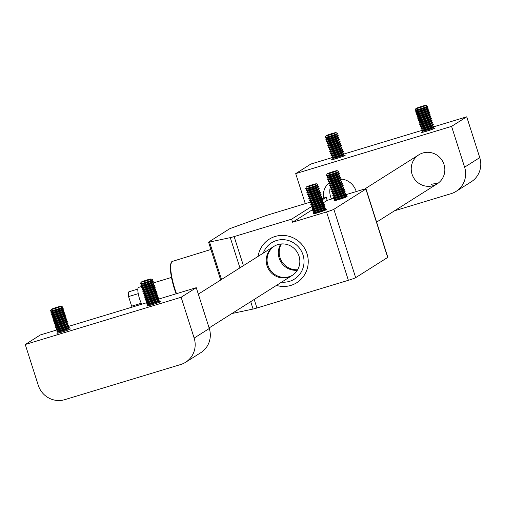 <?xml version="1.0" encoding="UTF-8"?>
<svg xmlns="http://www.w3.org/2000/svg" width="505" height="505" viewBox="0 0 505 505"><rect width="100%" height="100%" fill="white"/><g stroke="black" fill="none" stroke-linecap="round" stroke-linejoin="round"><path stroke-width="0.76" d="M433.902 126.755L466.727 116.806L451.584 126.376L464.606 167.187L479.75 157.617A21.456 20.838 57.7 0 1 471.228 181.813L456.084 191.382A21.456 20.838 -122.3 0 0 464.606 167.187M466.727 116.806L479.75 157.617M456.084 191.382A21.456 20.838 -122.3 0 1 451.135 193.642L394.5 210.806M305.291 203.648L295.709 173.619L451.584 126.376M331.734 157.718L310.853 164.049L295.709 173.619M344.252 155.388A7.083 0.436 162.3 0 1 345.161 155.319A7.083 0.436 162.3 0 1 338.552 157.888A7.083 0.436 162.3 0 1 331.671 159.624A7.083 0.436 162.3 0 1 332.448 159.157M434.18 128.131A7.083 0.436 162.3 0 1 435.089 128.062A7.083 0.436 162.3 0 1 428.48 130.637A7.083 0.436 162.3 0 1 421.599 132.373A7.083 0.436 162.3 0 1 422.376 131.9M343.974 154.012L421.662 130.467M356.221 191.565A17.17 16.671 -122.3 0 0 340.187 178.947M329.273 182.652A17.17 16.671 -122.3 0 0 323.484 198.13M412.042 174.162A17.17 16.671 -122.3 0 0 437.197 183.833A17.17 16.671 -122.3 0 0 442.121 160.413A17.17 16.671 -122.3 0 0 418.86 154.808A17.17 16.671 -122.3 0 0 412.042 174.162M438.435 182.968L431.339 184.312M330.245 187.424A17.17 16.671 -122.3 0 0 330.605 196.71A17.17 16.671 -122.3 0 0 331.539 199.046M330.661 185.991A17.17 16.671 -122.3 0 0 330.346 187.033M181.125 297.256L25.25 344.498L38.273 385.309A21.456 20.838 -122.3 0 0 64.766 399.657L180.676 364.528A21.456 20.838 -122.3 0 0 185.625 362.262A21.456 20.838 -122.3 0 0 194.147 338.066L181.125 297.256L196.268 287.686L157.686 299.383M25.25 344.498L40.394 334.929L57.456 329.759M194.147 338.066L209.291 328.496L196.268 287.686M159.397 301.75A7.083 0.436 162.3 0 1 160.306 301.681A7.083 0.436 162.3 0 1 152.131 304.736A7.083 0.436 162.3 0 1 146.816 305.986A7.083 0.436 162.3 0 1 147.593 305.512M69.469 329.001A7.083 0.436 162.3 0 1 70.378 328.932A7.083 0.436 162.3 0 1 62.203 331.987A7.083 0.436 162.3 0 1 56.888 333.243A7.083 0.436 162.3 0 1 57.665 332.77M147.384 302.501L67.758 326.634M209.291 328.496A21.456 20.838 57.7 0 1 200.769 352.692L185.625 362.262M68.39 328.673L69.722 329.083A6.439 0.398 162.3 0 1 69.759 329.108A6.439 0.398 162.3 0 1 63.744 331.444A6.439 0.398 162.3 0 1 57.494 333.022A6.439 0.398 162.3 0 1 57.507 332.978L58.353 331.873M68.345 328.654A5.246 0.322 162.3 0 1 68.358 328.711A5.246 0.322 162.3 0 1 63.472 330.579A5.246 0.322 162.3 0 1 58.403 331.886A5.246 0.322 162.3 0 1 58.384 331.835M67.739 326.628L69.071 327.038A6.439 0.398 162.3 0 1 69.109 327.063L69.254 327.524A6.439 0.398 162.3 0 1 69.242 327.562A6.439 0.398 162.3 0 1 63.239 329.86A6.439 0.398 162.3 0 1 57.021 331.463A6.439 0.398 162.3 0 1 56.989 331.438L56.838 330.983A6.439 0.398 162.3 0 1 56.857 330.939L57.703 329.834M69.109 327.063A6.439 0.398 162.3 0 1 63.093 329.405A6.439 0.398 162.3 0 1 56.838 330.983M67.689 326.615A5.246 0.322 162.3 0 1 67.708 326.672A5.246 0.322 162.3 0 1 62.822 328.54A5.246 0.322 162.3 0 1 57.747 329.847A5.246 0.322 162.3 0 1 57.734 329.79M67.089 324.589L68.421 324.999A6.439 0.398 162.3 0 1 68.453 325.024L68.598 325.479A6.439 0.398 162.3 0 1 68.585 325.523A6.439 0.398 162.3 0 1 62.588 327.821A6.439 0.398 162.3 0 1 56.371 329.424A6.439 0.398 162.3 0 1 56.333 329.399L56.188 328.938A6.439 0.398 162.3 0 1 56.2 328.9L57.052 327.795M68.453 325.024A6.439 0.398 162.3 0 1 62.443 327.36A6.439 0.398 162.3 0 1 56.188 328.938M67.039 324.576A5.246 0.322 162.3 0 1 67.058 324.627A5.246 0.322 162.3 0 1 62.166 326.501A5.246 0.322 162.3 0 1 57.097 327.808A5.246 0.322 162.3 0 1 57.084 327.751M66.439 322.55L67.771 322.96A6.439 0.398 162.3 0 1 67.803 322.985L67.948 323.44A6.439 0.398 162.3 0 1 67.935 323.484A6.439 0.398 162.3 0 1 61.938 325.776A6.439 0.398 162.3 0 1 55.72 327.379A6.439 0.398 162.3 0 1 55.683 327.354L55.537 326.899A6.439 0.398 162.3 0 1 55.55 326.861L56.402 325.75M67.803 322.985A6.439 0.398 162.3 0 1 61.793 325.321A6.439 0.398 162.3 0 1 55.537 326.899M66.389 322.531A5.246 0.322 162.3 0 1 66.407 322.588A5.246 0.322 162.3 0 1 61.515 324.456A5.246 0.322 162.3 0 1 56.446 325.769A5.246 0.322 162.3 0 1 56.427 325.712M65.789 320.511L67.121 320.921A6.439 0.398 162.3 0 1 67.152 320.946L67.298 321.401A6.439 0.398 162.3 0 1 67.285 321.445A6.439 0.398 162.3 0 1 61.288 323.737A6.439 0.398 162.3 0 1 55.07 325.34A6.439 0.398 162.3 0 1 55.032 325.315L54.887 324.86A6.439 0.398 162.3 0 1 54.9 324.816L55.746 323.711M67.152 320.946A6.439 0.398 162.3 0 1 61.143 323.282A6.439 0.398 162.3 0 1 54.887 324.86M65.738 320.492A5.246 0.322 162.3 0 1 65.757 320.549A5.246 0.322 162.3 0 1 60.865 322.417A5.246 0.322 162.3 0 1 55.796 323.724A5.246 0.322 162.3 0 1 55.777 323.673M65.132 318.466L66.464 318.876A6.439 0.398 162.3 0 1 66.502 318.907L66.647 319.362A6.439 0.398 162.3 0 1 66.635 319.4A6.439 0.398 162.3 0 1 60.638 321.698A6.439 0.398 162.3 0 1 54.414 323.301A6.439 0.398 162.3 0 1 54.382 323.276L54.237 322.821A6.439 0.398 162.3 0 1 54.25 322.777L55.096 321.672M66.502 318.907A6.439 0.398 162.3 0 1 60.493 321.243A6.439 0.398 162.3 0 1 54.237 322.821M65.088 318.453A5.246 0.322 162.3 0 1 65.107 318.51A5.246 0.322 162.3 0 1 60.215 320.378A5.246 0.322 162.3 0 1 55.146 321.685A5.246 0.322 162.3 0 1 55.127 321.635M64.482 316.427L65.814 316.837A6.439 0.398 162.3 0 1 65.852 316.862L65.997 317.323A6.439 0.398 162.3 0 1 65.985 317.361A6.439 0.398 162.3 0 1 59.981 319.659A6.439 0.398 162.3 0 1 53.764 321.262A6.439 0.398 162.3 0 1 53.732 321.237L53.587 320.776A6.439 0.398 162.3 0 1 53.599 320.738L54.445 319.633M65.852 316.862A6.439 0.398 162.3 0 1 59.836 319.198A6.439 0.398 162.3 0 1 53.587 320.776M64.438 316.414A5.246 0.322 162.3 0 1 64.451 316.465A5.246 0.322 162.3 0 1 59.565 318.339A5.246 0.322 162.3 0 1 54.496 319.646A5.246 0.322 162.3 0 1 54.477 319.589M63.832 314.388L65.164 314.798A6.439 0.398 162.3 0 1 65.202 314.823L65.347 315.278A6.439 0.398 162.3 0 1 65.334 315.322A6.439 0.398 162.3 0 1 59.331 317.613A6.439 0.398 162.3 0 1 53.113 319.223A6.439 0.398 162.3 0 1 53.082 319.192L52.937 318.737A6.439 0.398 162.3 0 1 52.949 318.699L53.795 317.588M65.202 314.823A6.439 0.398 162.3 0 1 59.186 317.159A6.439 0.398 162.3 0 1 52.937 318.737M63.788 314.375A5.246 0.322 162.3 0 1 63.8 314.426A5.246 0.322 162.3 0 1 58.915 316.3A5.246 0.322 162.3 0 1 53.846 317.607A5.246 0.322 162.3 0 1 53.827 317.55M63.182 312.349L64.514 312.759A6.439 0.398 162.3 0 1 64.545 312.784L64.697 313.239A6.439 0.398 162.3 0 1 64.678 313.283A6.439 0.398 162.3 0 1 58.681 315.575A6.439 0.398 162.3 0 1 52.463 317.178A6.439 0.398 162.3 0 1 52.425 317.153L52.28 316.698A6.439 0.398 162.3 0 1 52.293 316.654L53.145 315.549M64.545 312.784A6.439 0.398 162.3 0 1 58.536 315.12A6.439 0.398 162.3 0 1 52.28 316.698M63.131 312.33A5.246 0.322 162.3 0 1 63.15 312.387A5.246 0.322 162.3 0 1 58.258 314.255A5.246 0.322 162.3 0 1 53.189 315.562A5.246 0.322 162.3 0 1 53.176 315.511M62.532 310.304L63.864 310.72A6.439 0.398 162.3 0 1 63.895 310.745L64.04 311.2A6.439 0.398 162.3 0 1 64.028 311.238A6.439 0.398 162.3 0 1 58.031 313.536A6.439 0.398 162.3 0 1 51.813 315.139A6.439 0.398 162.3 0 1 51.775 315.114L51.63 314.659A6.439 0.398 162.3 0 1 51.643 314.615L52.495 313.51M63.895 310.745A6.439 0.398 162.3 0 1 57.886 313.081A6.439 0.398 162.3 0 1 51.63 314.659M62.481 310.291A5.246 0.322 162.3 0 1 62.5 310.348A5.246 0.322 162.3 0 1 57.608 312.216A5.246 0.322 162.3 0 1 52.539 313.523A5.246 0.322 162.3 0 1 52.52 313.472M61.881 308.265L63.213 308.675A6.439 0.398 162.3 0 1 63.245 308.7L63.39 309.161A6.439 0.398 162.3 0 1 63.378 309.199A6.439 0.398 162.3 0 1 57.381 311.497A6.439 0.398 162.3 0 1 51.163 313.1A6.439 0.398 162.3 0 1 51.125 313.075L50.98 312.614A6.439 0.398 162.3 0 1 50.992 312.576L51.838 311.471M63.245 308.7A6.439 0.398 162.3 0 1 57.235 311.036A6.439 0.398 162.3 0 1 50.98 312.614M61.831 308.252A5.246 0.322 162.3 0 1 61.85 308.302A5.246 0.322 162.3 0 1 56.958 310.177A5.246 0.322 162.3 0 1 51.889 311.484A5.246 0.322 162.3 0 1 51.87 311.427M62.652 307.084A6.439 0.398 162.3 0 1 62.74 307.116A6.439 0.398 162.3 0 1 62.727 307.16A6.439 0.398 162.3 0 1 61.149 307.911A6.439 0.398 162.3 0 1 54.71 310.076A6.439 0.398 162.3 0 1 50.506 311.061A6.439 0.398 162.3 0 1 50.475 311.029A6.439 0.398 162.3 0 1 50.532 310.954M59.912 306.876A5.246 0.322 162.3 0 1 54.313 308.744A5.246 0.322 162.3 0 1 51.213 309.401A5.246 0.322 162.3 0 1 56.112 307.52A5.246 0.322 162.3 0 1 61.193 306.213A5.246 0.322 162.3 0 1 59.912 306.876M61.193 306.213L62.683 306.983A6.439 0.398 162.3 0 1 62.702 307.002A6.439 0.398 162.3 0 1 61.111 307.798A6.439 0.398 162.3 0 1 54.42 310.032A6.439 0.398 162.3 0 1 50.437 310.916A6.439 0.398 162.3 0 1 50.443 310.891L51.213 309.401M433.101 127.797L434.433 128.213A6.439 0.398 162.3 0 1 434.47 128.238A6.439 0.398 162.3 0 1 430.879 129.766A6.439 0.398 162.3 0 1 424.213 131.811A6.439 0.398 162.3 0 1 422.205 132.152A6.439 0.398 162.3 0 1 422.218 132.108L423.064 131.003M433.056 127.784A5.246 0.322 162.3 0 1 433.069 127.841A5.246 0.322 162.3 0 1 429.951 129.122A5.246 0.322 162.3 0 1 424.724 130.719A5.246 0.322 162.3 0 1 423.114 131.016A5.246 0.322 162.3 0 1 423.095 130.965M432.45 125.758L433.782 126.168A6.439 0.398 162.3 0 1 433.82 126.193L433.965 126.654A6.439 0.398 162.3 0 1 433.953 126.692A6.439 0.398 162.3 0 1 430.121 128.27A6.439 0.398 162.3 0 1 423.708 130.227A6.439 0.398 162.3 0 1 421.732 130.593A6.439 0.398 162.3 0 1 421.7 130.568L421.555 130.113A6.439 0.398 162.3 0 1 421.568 130.069L422.414 128.964M433.82 126.193A6.439 0.398 162.3 0 1 430.222 127.727A6.439 0.398 162.3 0 1 423.562 129.772A6.439 0.398 162.3 0 1 421.555 130.113M432.406 125.745A5.246 0.322 162.3 0 1 432.419 125.802A5.246 0.322 162.3 0 1 429.3 127.083A5.246 0.322 162.3 0 1 424.074 128.68A5.246 0.322 162.3 0 1 422.464 128.977A5.246 0.322 162.3 0 1 422.445 128.92M431.8 123.719L433.132 124.129A6.439 0.398 162.3 0 1 433.164 124.154L433.315 124.609A6.439 0.398 162.3 0 1 433.296 124.653A6.439 0.398 162.3 0 1 429.471 126.231A6.439 0.398 162.3 0 1 423.057 128.188A6.439 0.398 162.3 0 1 421.082 128.554A6.439 0.398 162.3 0 1 421.044 128.529L420.899 128.068A6.439 0.398 162.3 0 1 420.911 128.03L421.763 126.925M433.164 124.154A6.439 0.398 162.3 0 1 429.572 125.688A6.439 0.398 162.3 0 1 422.912 127.733A6.439 0.398 162.3 0 1 420.899 128.068M431.75 123.706A5.246 0.322 162.3 0 1 431.769 123.757A5.246 0.322 162.3 0 1 428.65 125.044A5.246 0.322 162.3 0 1 423.424 126.641A5.246 0.322 162.3 0 1 421.808 126.938A5.246 0.322 162.3 0 1 421.795 126.881M431.15 121.68L432.482 122.09A6.439 0.398 162.3 0 1 432.514 122.115L432.659 122.57A6.439 0.398 162.3 0 1 432.646 122.614A6.439 0.398 162.3 0 1 428.821 124.186A6.439 0.398 162.3 0 1 422.407 126.149A6.439 0.398 162.3 0 1 420.431 126.509A6.439 0.398 162.3 0 1 420.394 126.484L420.248 126.029A6.439 0.398 162.3 0 1 420.261 125.991L421.113 124.88M432.514 122.115A6.439 0.398 162.3 0 1 428.922 123.643A6.439 0.398 162.3 0 1 422.262 125.688A6.439 0.398 162.3 0 1 420.248 126.029M431.1 121.661A5.246 0.322 162.3 0 1 431.118 121.718A5.246 0.322 162.3 0 1 427.994 123.005A5.246 0.322 162.3 0 1 422.767 124.602A5.246 0.322 162.3 0 1 421.157 124.899A5.246 0.322 162.3 0 1 421.138 124.842M430.5 119.641L431.832 120.051A6.439 0.398 162.3 0 1 431.863 120.076L432.009 120.531A6.439 0.398 162.3 0 1 431.996 120.569A6.439 0.398 162.3 0 1 428.164 122.147A6.439 0.398 162.3 0 1 421.757 124.104A6.439 0.398 162.3 0 1 419.781 124.47A6.439 0.398 162.3 0 1 419.743 124.445L419.598 123.99A6.439 0.398 162.3 0 1 419.611 123.946L420.457 122.841M431.863 120.076A6.439 0.398 162.3 0 1 428.272 121.604A6.439 0.398 162.3 0 1 421.612 123.649A6.439 0.398 162.3 0 1 419.598 123.99M430.449 119.622A5.246 0.322 162.3 0 1 430.468 119.679A5.246 0.322 162.3 0 1 427.344 120.96A5.246 0.322 162.3 0 1 422.117 122.557A5.246 0.322 162.3 0 1 420.507 122.854A5.246 0.322 162.3 0 1 420.488 122.803M429.843 117.596L431.182 118.006A6.439 0.398 162.3 0 1 431.213 118.037L431.358 118.492A6.439 0.398 162.3 0 1 431.346 118.53A6.439 0.398 162.3 0 1 427.514 120.108A6.439 0.398 162.3 0 1 421.107 122.065A6.439 0.398 162.3 0 1 419.125 122.431A6.439 0.398 162.3 0 1 419.093 122.406L418.948 121.951A6.439 0.398 162.3 0 1 418.961 121.907L419.806 120.802M431.213 118.037A6.439 0.398 162.3 0 1 427.621 119.565A6.439 0.398 162.3 0 1 420.955 121.61A6.439 0.398 162.3 0 1 418.948 121.951M429.799 117.583A5.246 0.322 162.3 0 1 429.818 117.64A5.246 0.322 162.3 0 1 426.693 118.921A5.246 0.322 162.3 0 1 421.467 120.518A5.246 0.322 162.3 0 1 419.857 120.815A5.246 0.322 162.3 0 1 419.838 120.764M429.193 115.557L430.525 115.967A6.439 0.398 162.3 0 1 430.563 115.992L430.708 116.453A6.439 0.398 162.3 0 1 430.696 116.491A6.439 0.398 162.3 0 1 426.864 118.069A6.439 0.398 162.3 0 1 420.45 120.026A6.439 0.398 162.3 0 1 418.475 120.392A6.439 0.398 162.3 0 1 418.443 120.367L418.298 119.906A6.439 0.398 162.3 0 1 418.31 119.868L419.156 118.763M430.563 115.992A6.439 0.398 162.3 0 1 426.971 117.526A6.439 0.398 162.3 0 1 420.305 119.571A6.439 0.398 162.3 0 1 418.298 119.906M429.149 115.544A5.246 0.322 162.3 0 1 429.168 115.594A5.246 0.322 162.3 0 1 426.043 116.882A5.246 0.322 162.3 0 1 420.816 118.479A5.246 0.322 162.3 0 1 419.207 118.776A5.246 0.322 162.3 0 1 419.188 118.719M428.543 113.518L429.875 113.928A6.439 0.398 162.3 0 1 429.913 113.953L430.058 114.408A6.439 0.398 162.3 0 1 430.045 114.452A6.439 0.398 162.3 0 1 426.214 116.024A6.439 0.398 162.3 0 1 419.8 117.987A6.439 0.398 162.3 0 1 417.824 118.347A6.439 0.398 162.3 0 1 417.793 118.322L417.648 117.867A6.439 0.398 162.3 0 1 417.66 117.829L418.506 116.718M429.913 113.953A6.439 0.398 162.3 0 1 426.315 115.481A6.439 0.398 162.3 0 1 419.655 117.532A6.439 0.398 162.3 0 1 417.648 117.867M428.499 113.505A5.246 0.322 162.3 0 1 428.511 113.556A5.246 0.322 162.3 0 1 425.393 114.843A5.246 0.322 162.3 0 1 420.166 116.44A5.246 0.322 162.3 0 1 418.557 116.737A5.246 0.322 162.3 0 1 418.538 116.68M427.893 111.479L429.225 111.889A6.439 0.398 162.3 0 1 429.263 111.914L429.408 112.369A6.439 0.398 162.3 0 1 429.389 112.413A6.439 0.398 162.3 0 1 425.563 113.985A6.439 0.398 162.3 0 1 419.15 115.948A6.439 0.398 162.3 0 1 417.174 116.308A6.439 0.398 162.3 0 1 417.136 116.283L416.991 115.828A6.439 0.398 162.3 0 1 417.01 115.784L417.856 114.679M429.263 111.914A6.439 0.398 162.3 0 1 425.665 113.442A6.439 0.398 162.3 0 1 419.005 115.487A6.439 0.398 162.3 0 1 416.991 115.828M427.842 111.46A5.246 0.322 162.3 0 1 427.861 111.517A5.246 0.322 162.3 0 1 424.743 112.798A5.246 0.322 162.3 0 1 419.516 114.395A5.246 0.322 162.3 0 1 417.9 114.692A5.246 0.322 162.3 0 1 417.887 114.641M427.243 109.434L428.575 109.844A6.439 0.398 162.3 0 1 428.606 109.875L428.751 110.33A6.439 0.398 162.3 0 1 428.739 110.368A6.439 0.398 162.3 0 1 424.913 111.946A6.439 0.398 162.3 0 1 418.5 113.903A6.439 0.398 162.3 0 1 416.524 114.269A6.439 0.398 162.3 0 1 416.486 114.244L416.341 113.789A6.439 0.398 162.3 0 1 416.354 113.745L417.206 112.64M428.606 109.875A6.439 0.398 162.3 0 1 425.014 111.403A6.439 0.398 162.3 0 1 418.355 113.448A6.439 0.398 162.3 0 1 416.341 113.789M427.192 109.421A5.246 0.322 162.3 0 1 427.211 109.478A5.246 0.322 162.3 0 1 424.093 110.759A5.246 0.322 162.3 0 1 418.86 112.356A5.246 0.322 162.3 0 1 417.25 112.653A5.246 0.322 162.3 0 1 417.237 112.602M426.592 107.395L427.924 107.805A6.439 0.398 162.3 0 1 427.956 107.83L428.101 108.291A6.439 0.398 162.3 0 1 428.088 108.329A6.439 0.398 162.3 0 1 424.263 109.907A6.439 0.398 162.3 0 1 417.85 111.864A6.439 0.398 162.3 0 1 415.874 112.23A6.439 0.398 162.3 0 1 415.836 112.205L415.691 111.744A6.439 0.398 162.3 0 1 415.703 111.706L416.556 110.601M427.956 107.83A6.439 0.398 162.3 0 1 424.364 109.364A6.439 0.398 162.3 0 1 417.704 111.409A6.439 0.398 162.3 0 1 415.691 111.744M426.542 107.382A5.246 0.322 162.3 0 1 426.561 107.432A5.246 0.322 162.3 0 1 423.436 108.72A5.246 0.322 162.3 0 1 418.209 110.317A5.246 0.322 162.3 0 1 416.6 110.614A5.246 0.322 162.3 0 1 416.581 110.557M427.363 106.214A6.439 0.398 162.3 0 1 427.451 106.246A6.439 0.398 162.3 0 1 427.438 106.29A6.439 0.398 162.3 0 1 423.607 107.862A6.439 0.398 162.3 0 1 417.199 109.825A6.439 0.398 162.3 0 1 415.224 110.191A6.439 0.398 162.3 0 1 415.186 110.159A6.439 0.398 162.3 0 1 415.243 110.084M417.218 107.906A5.246 0.322 162.3 0 1 422.527 106.126A5.246 0.322 162.3 0 1 425.904 105.343A5.246 0.322 162.3 0 1 421.019 107.268A5.246 0.322 162.3 0 1 415.924 108.531A5.246 0.322 162.3 0 1 417.218 107.906M425.904 105.343L427.394 106.113A6.439 0.398 162.3 0 1 427.413 106.132A6.439 0.398 162.3 0 1 421.404 108.468A6.439 0.398 162.3 0 1 415.148 110.046A6.439 0.398 162.3 0 1 415.154 110.021L415.924 108.531M343.173 155.054L344.505 155.464A6.439 0.398 162.3 0 1 344.543 155.489A6.439 0.398 162.3 0 1 340.951 157.023A6.439 0.398 162.3 0 1 334.285 159.069A6.439 0.398 162.3 0 1 332.277 159.403A6.439 0.398 162.3 0 1 332.29 159.365L333.136 158.261M343.129 155.041A5.246 0.322 162.3 0 1 343.141 155.092A5.246 0.322 162.3 0 1 340.023 156.38A5.246 0.322 162.3 0 1 334.796 157.977A5.246 0.322 162.3 0 1 333.186 158.273A5.246 0.322 162.3 0 1 333.167 158.216M342.523 153.015L343.855 153.425A6.439 0.398 162.3 0 1 343.892 153.451L344.038 153.905A6.439 0.398 162.3 0 1 344.025 153.949A6.439 0.398 162.3 0 1 340.193 155.521A6.439 0.398 162.3 0 1 333.78 157.484A6.439 0.398 162.3 0 1 331.804 157.85A6.439 0.398 162.3 0 1 331.772 157.819L331.627 157.364A6.439 0.398 162.3 0 1 331.64 157.326L332.486 156.215M343.892 153.451A6.439 0.398 162.3 0 1 340.294 154.978A6.439 0.398 162.3 0 1 333.635 157.03A6.439 0.398 162.3 0 1 331.627 157.364M342.478 153.002A5.246 0.322 162.3 0 1 342.491 153.053A5.246 0.322 162.3 0 1 339.373 154.341A5.246 0.322 162.3 0 1 334.146 155.938A5.246 0.322 162.3 0 1 332.536 156.234A5.246 0.322 162.3 0 1 332.517 156.178M341.872 150.976L343.204 151.386A6.439 0.398 162.3 0 1 343.242 151.412L343.387 151.866A6.439 0.398 162.3 0 1 343.368 151.91A6.439 0.398 162.3 0 1 339.543 153.482A6.439 0.398 162.3 0 1 333.13 155.445A6.439 0.398 162.3 0 1 331.154 155.805A6.439 0.398 162.3 0 1 331.116 155.78L330.971 155.325A6.439 0.398 162.3 0 1 330.99 155.281L331.835 154.177M343.242 151.412A6.439 0.398 162.3 0 1 339.644 152.939A6.439 0.398 162.3 0 1 332.984 154.984A6.439 0.398 162.3 0 1 330.971 155.325M341.822 150.957A5.246 0.322 162.3 0 1 341.841 151.014A5.246 0.322 162.3 0 1 338.722 152.295A5.246 0.322 162.3 0 1 333.496 153.892A5.246 0.322 162.3 0 1 331.88 154.189A5.246 0.322 162.3 0 1 331.867 154.139M341.222 148.931L342.554 149.347A6.439 0.398 162.3 0 1 342.586 149.373L342.731 149.827A6.439 0.398 162.3 0 1 342.718 149.865A6.439 0.398 162.3 0 1 338.893 151.443A6.439 0.398 162.3 0 1 332.479 153.4A6.439 0.398 162.3 0 1 330.504 153.766A6.439 0.398 162.3 0 1 330.466 153.741L330.32 153.286A6.439 0.398 162.3 0 1 330.333 153.242L331.185 152.138M342.586 149.373A6.439 0.398 162.3 0 1 338.994 150.9A6.439 0.398 162.3 0 1 332.334 152.946A6.439 0.398 162.3 0 1 330.32 153.286M341.172 148.918A5.246 0.322 162.3 0 1 341.191 148.975A5.246 0.322 162.3 0 1 338.066 150.256A5.246 0.322 162.3 0 1 332.839 151.853A5.246 0.322 162.3 0 1 331.23 152.15A5.246 0.322 162.3 0 1 331.211 152.1M340.572 146.892L341.904 147.302A6.439 0.398 162.3 0 1 341.935 147.327L342.081 147.788A6.439 0.398 162.3 0 1 342.068 147.826A6.439 0.398 162.3 0 1 338.236 149.404A6.439 0.398 162.3 0 1 331.829 151.361A6.439 0.398 162.3 0 1 329.853 151.727A6.439 0.398 162.3 0 1 329.815 151.702L329.67 151.241A6.439 0.398 162.3 0 1 329.683 151.203L330.535 150.099M341.935 147.327A6.439 0.398 162.3 0 1 338.344 148.861A6.439 0.398 162.3 0 1 331.684 150.907A6.439 0.398 162.3 0 1 329.67 151.241M340.522 146.879A5.246 0.322 162.3 0 1 340.54 146.93A5.246 0.322 162.3 0 1 337.416 148.218A5.246 0.322 162.3 0 1 332.189 149.815A5.246 0.322 162.3 0 1 330.579 150.111A5.246 0.322 162.3 0 1 330.56 150.054M339.922 144.853L341.254 145.263A6.439 0.398 162.3 0 1 341.285 145.288L341.43 145.743A6.439 0.398 162.3 0 1 341.418 145.787A6.439 0.398 162.3 0 1 337.586 147.359A6.439 0.398 162.3 0 1 331.179 149.322A6.439 0.398 162.3 0 1 329.197 149.688A6.439 0.398 162.3 0 1 329.165 149.657L329.02 149.202A6.439 0.398 162.3 0 1 329.033 149.164L329.879 148.053M341.285 145.288A6.439 0.398 162.3 0 1 337.694 146.816A6.439 0.398 162.3 0 1 331.034 148.868A6.439 0.398 162.3 0 1 329.02 149.202M339.871 144.84A5.246 0.322 162.3 0 1 339.89 144.891A5.246 0.322 162.3 0 1 336.766 146.179A5.246 0.322 162.3 0 1 331.539 147.776A5.246 0.322 162.3 0 1 329.929 148.072A5.246 0.322 162.3 0 1 329.91 148.015M339.265 142.814L340.597 143.224A6.439 0.398 162.3 0 1 340.635 143.25L340.78 143.704A6.439 0.398 162.3 0 1 340.768 143.748A6.439 0.398 162.3 0 1 336.936 145.32A6.439 0.398 162.3 0 1 330.522 147.283A6.439 0.398 162.3 0 1 328.547 147.643A6.439 0.398 162.3 0 1 328.515 147.618L328.37 147.163A6.439 0.398 162.3 0 1 328.383 147.125L329.228 146.014M340.635 143.25A6.439 0.398 162.3 0 1 337.043 144.777A6.439 0.398 162.3 0 1 330.377 146.822A6.439 0.398 162.3 0 1 328.37 147.163M339.221 142.795A5.246 0.322 162.3 0 1 339.24 142.852A5.246 0.322 162.3 0 1 336.115 144.133A5.246 0.322 162.3 0 1 330.889 145.737A5.246 0.322 162.3 0 1 329.279 146.033A5.246 0.322 162.3 0 1 329.26 145.977M338.615 140.769L339.947 141.185A6.439 0.398 162.3 0 1 339.985 141.211L340.13 141.665A6.439 0.398 162.3 0 1 340.117 141.703A6.439 0.398 162.3 0 1 336.286 143.281A6.439 0.398 162.3 0 1 329.872 145.238A6.439 0.398 162.3 0 1 327.897 145.604A6.439 0.398 162.3 0 1 327.865 145.579L327.72 145.124A6.439 0.398 162.3 0 1 327.732 145.08L328.578 143.976M339.985 141.211A6.439 0.398 162.3 0 1 336.387 142.738A6.439 0.398 162.3 0 1 329.727 144.784A6.439 0.398 162.3 0 1 327.72 145.124M338.571 140.756A5.246 0.322 162.3 0 1 338.584 140.813A5.246 0.322 162.3 0 1 335.465 142.094A5.246 0.322 162.3 0 1 330.238 143.691A5.246 0.322 162.3 0 1 328.629 143.988A5.246 0.322 162.3 0 1 328.61 143.938M337.965 138.73L339.297 139.14A6.439 0.398 162.3 0 1 339.335 139.165L339.48 139.626A6.439 0.398 162.3 0 1 339.467 139.664A6.439 0.398 162.3 0 1 335.636 141.242A6.439 0.398 162.3 0 1 329.222 143.199A6.439 0.398 162.3 0 1 327.246 143.565A6.439 0.398 162.3 0 1 327.215 143.54L327.063 143.085A6.439 0.398 162.3 0 1 327.082 143.041L327.928 141.937M339.335 139.165A6.439 0.398 162.3 0 1 335.737 140.699A6.439 0.398 162.3 0 1 329.077 142.745A6.439 0.398 162.3 0 1 327.063 143.085M337.914 138.717A5.246 0.322 162.3 0 1 337.933 138.774A5.246 0.322 162.3 0 1 334.815 140.055A5.246 0.322 162.3 0 1 329.588 141.653A5.246 0.322 162.3 0 1 327.972 141.949A5.246 0.322 162.3 0 1 327.96 141.892M337.315 136.691L338.647 137.101A6.439 0.398 162.3 0 1 338.678 137.126L338.823 137.581A6.439 0.398 162.3 0 1 338.811 137.625A6.439 0.398 162.3 0 1 334.985 139.197A6.439 0.398 162.3 0 1 328.572 141.16A6.439 0.398 162.3 0 1 326.596 141.526A6.439 0.398 162.3 0 1 326.558 141.501L326.413 141.04A6.439 0.398 162.3 0 1 326.426 141.002L327.278 139.898M338.678 137.126A6.439 0.398 162.3 0 1 335.086 138.66A6.439 0.398 162.3 0 1 328.427 140.706A6.439 0.398 162.3 0 1 326.413 141.04M337.264 136.678A5.246 0.322 162.3 0 1 337.283 136.729A5.246 0.322 162.3 0 1 334.165 138.016A5.246 0.322 162.3 0 1 328.938 139.614A5.246 0.322 162.3 0 1 327.322 139.91A5.246 0.322 162.3 0 1 327.309 139.853M336.665 134.652L337.997 135.062A6.439 0.398 162.3 0 1 338.028 135.088L338.173 135.542A6.439 0.398 162.3 0 1 338.161 135.586A6.439 0.398 162.3 0 1 334.335 137.158A6.439 0.398 162.3 0 1 327.922 139.121A6.439 0.398 162.3 0 1 325.946 139.481A6.439 0.398 162.3 0 1 325.908 139.456L325.763 139.001A6.439 0.398 162.3 0 1 325.776 138.963L326.628 137.852M338.028 135.088A6.439 0.398 162.3 0 1 334.436 136.615A6.439 0.398 162.3 0 1 327.777 138.66A6.439 0.398 162.3 0 1 325.763 139.001M336.614 134.633A5.246 0.322 162.3 0 1 336.633 134.69A5.246 0.322 162.3 0 1 333.508 135.978A5.246 0.322 162.3 0 1 328.282 137.575A5.246 0.322 162.3 0 1 326.672 137.871A5.246 0.322 162.3 0 1 326.653 137.814M337.435 133.465A6.439 0.398 162.3 0 1 337.523 133.503A6.439 0.398 162.3 0 1 337.51 133.541A6.439 0.398 162.3 0 1 333.679 135.119A6.439 0.398 162.3 0 1 327.272 137.076A6.439 0.398 162.3 0 1 325.296 137.442A6.439 0.398 162.3 0 1 325.258 137.417A6.439 0.398 162.3 0 1 325.315 137.335M327.291 135.163A5.246 0.322 162.3 0 1 332.599 133.377A5.246 0.322 162.3 0 1 335.976 132.6A5.246 0.322 162.3 0 1 331.091 134.519A5.246 0.322 162.3 0 1 325.996 135.788A5.246 0.322 162.3 0 1 327.291 135.163M335.976 132.6L337.466 133.364A6.439 0.398 162.3 0 1 337.485 133.383A6.439 0.398 162.3 0 1 331.476 135.725A6.439 0.398 162.3 0 1 325.22 137.303A6.439 0.398 162.3 0 1 325.226 137.272L325.996 135.788M158.317 301.416L159.649 301.826A6.439 0.398 162.3 0 1 159.687 301.851A6.439 0.398 162.3 0 1 153.671 304.187A6.439 0.398 162.3 0 1 147.422 305.765A6.439 0.398 162.3 0 1 147.435 305.727L148.281 304.616M158.273 301.403A5.246 0.322 162.3 0 1 158.286 301.453A5.246 0.322 162.3 0 1 153.4 303.328A5.246 0.322 162.3 0 1 148.331 304.635A5.246 0.322 162.3 0 1 148.312 304.578M157.667 299.377L158.999 299.787A6.439 0.398 162.3 0 1 159.037 299.812L159.182 300.267A6.439 0.398 162.3 0 1 159.17 300.311A6.439 0.398 162.3 0 1 153.166 302.602A6.439 0.398 162.3 0 1 146.949 304.206A6.439 0.398 162.3 0 1 146.917 304.18L146.766 303.726A6.439 0.398 162.3 0 1 146.785 303.682L147.63 302.577M159.037 299.812A6.439 0.398 162.3 0 1 153.021 302.148A6.439 0.398 162.3 0 1 146.766 303.726M157.617 299.358A5.246 0.322 162.3 0 1 157.636 299.414A5.246 0.322 162.3 0 1 152.75 301.283A5.246 0.322 162.3 0 1 147.675 302.59A5.246 0.322 162.3 0 1 147.662 302.539M157.017 297.331L158.349 297.748A6.439 0.398 162.3 0 1 158.381 297.773L158.526 298.228A6.439 0.398 162.3 0 1 158.513 298.266A6.439 0.398 162.3 0 1 152.516 300.563A6.439 0.398 162.3 0 1 146.298 302.167A6.439 0.398 162.3 0 1 146.261 302.142L146.115 301.687A6.439 0.398 162.3 0 1 146.128 301.643L146.98 300.538M158.381 297.773A6.439 0.398 162.3 0 1 152.371 300.109A6.439 0.398 162.3 0 1 146.115 301.687M156.967 297.319A5.246 0.322 162.3 0 1 156.986 297.376A5.246 0.322 162.3 0 1 152.093 299.244A5.246 0.322 162.3 0 1 147.024 300.551A5.246 0.322 162.3 0 1 147.012 300.5M156.367 295.292L157.699 295.703A6.439 0.398 162.3 0 1 157.73 295.728L157.876 296.189A6.439 0.398 162.3 0 1 157.863 296.227A6.439 0.398 162.3 0 1 151.866 298.524A6.439 0.398 162.3 0 1 145.648 300.128A6.439 0.398 162.3 0 1 145.61 300.103L145.465 299.648A6.439 0.398 162.3 0 1 145.478 299.604L146.33 298.499M157.73 295.728A6.439 0.398 162.3 0 1 151.721 298.064A6.439 0.398 162.3 0 1 145.465 299.648M156.316 295.28A5.246 0.322 162.3 0 1 156.335 295.337A5.246 0.322 162.3 0 1 151.443 297.205A5.246 0.322 162.3 0 1 146.374 298.512A5.246 0.322 162.3 0 1 146.355 298.455M155.717 293.253L157.049 293.664A6.439 0.398 162.3 0 1 157.08 293.689L157.225 294.144A6.439 0.398 162.3 0 1 157.213 294.188A6.439 0.398 162.3 0 1 151.216 296.479A6.439 0.398 162.3 0 1 144.998 298.089A6.439 0.398 162.3 0 1 144.96 298.064L144.815 297.603A6.439 0.398 162.3 0 1 144.828 297.565L145.674 296.454M157.08 293.689A6.439 0.398 162.3 0 1 151.071 296.025A6.439 0.398 162.3 0 1 144.815 297.603M155.666 293.241A5.246 0.322 162.3 0 1 155.685 293.291A5.246 0.322 162.3 0 1 150.793 295.166A5.246 0.322 162.3 0 1 145.724 296.473A5.246 0.322 162.3 0 1 145.705 296.416M155.06 291.215L156.392 291.625A6.439 0.398 162.3 0 1 156.43 291.65L156.575 292.105A6.439 0.398 162.3 0 1 156.563 292.149A6.439 0.398 162.3 0 1 150.566 294.44A6.439 0.398 162.3 0 1 144.342 296.044A6.439 0.398 162.3 0 1 144.31 296.018L144.165 295.564A6.439 0.398 162.3 0 1 144.178 295.526L145.023 294.415M156.43 291.65A6.439 0.398 162.3 0 1 150.421 293.986A6.439 0.398 162.3 0 1 144.165 295.564M155.016 291.196A5.246 0.322 162.3 0 1 155.035 291.252A5.246 0.322 162.3 0 1 150.143 293.121A5.246 0.322 162.3 0 1 145.074 294.434A5.246 0.322 162.3 0 1 145.055 294.377M154.41 289.176L155.742 289.586A6.439 0.398 162.3 0 1 155.78 289.611L155.925 290.066A6.439 0.398 162.3 0 1 155.912 290.104A6.439 0.398 162.3 0 1 149.909 292.401A6.439 0.398 162.3 0 1 143.691 294.005A6.439 0.398 162.3 0 1 143.66 293.979L143.515 293.525A6.439 0.398 162.3 0 1 143.527 293.481L144.373 292.376M155.78 289.611A6.439 0.398 162.3 0 1 149.764 291.947A6.439 0.398 162.3 0 1 143.515 293.525M154.366 289.157A5.246 0.322 162.3 0 1 154.379 289.214A5.246 0.322 162.3 0 1 149.493 291.082A5.246 0.322 162.3 0 1 144.424 292.389A5.246 0.322 162.3 0 1 144.405 292.338M153.76 287.13L155.092 287.541A6.439 0.398 162.3 0 1 155.13 287.566L155.275 288.027A6.439 0.398 162.3 0 1 155.262 288.065A6.439 0.398 162.3 0 1 149.259 290.362A6.439 0.398 162.3 0 1 143.041 291.966A6.439 0.398 162.3 0 1 143.01 291.94L142.864 291.486A6.439 0.398 162.3 0 1 142.877 291.442L143.723 290.337M155.13 287.566A6.439 0.398 162.3 0 1 149.114 289.902A6.439 0.398 162.3 0 1 142.864 291.486M153.716 287.118A5.246 0.322 162.3 0 1 153.728 287.175A5.246 0.322 162.3 0 1 148.842 289.043A5.246 0.322 162.3 0 1 143.773 290.35A5.246 0.322 162.3 0 1 143.755 290.293M153.11 285.091L154.442 285.502A6.439 0.398 162.3 0 1 154.473 285.527L154.625 285.981A6.439 0.398 162.3 0 1 154.606 286.026A6.439 0.398 162.3 0 1 148.609 288.317A6.439 0.398 162.3 0 1 142.391 289.927A6.439 0.398 162.3 0 1 142.353 289.902L142.208 289.441A6.439 0.398 162.3 0 1 142.221 289.403L143.073 288.298M154.473 285.527A6.439 0.398 162.3 0 1 148.464 287.863A6.439 0.398 162.3 0 1 142.208 289.441M153.059 285.079A5.246 0.322 162.3 0 1 153.078 285.129A5.246 0.322 162.3 0 1 148.186 287.004A5.246 0.322 162.3 0 1 143.117 288.311A5.246 0.322 162.3 0 1 143.104 288.254M152.459 283.052L153.791 283.463A6.439 0.398 162.3 0 1 153.823 283.488L153.968 283.943A6.439 0.398 162.3 0 1 153.956 283.987A6.439 0.398 162.3 0 1 147.959 286.278A6.439 0.398 162.3 0 1 141.741 287.882A6.439 0.398 162.3 0 1 141.703 287.856L141.558 287.402A6.439 0.398 162.3 0 1 141.57 287.364L142.423 286.253L138.597 287.395A10.441 2.405 -106.9 0 0 138.244 293.714A10.441 2.405 -106.9 0 0 141.741 304.212M153.823 283.488A6.439 0.398 162.3 0 1 147.814 285.824A6.439 0.398 162.3 0 1 141.558 287.402M152.409 283.034A5.246 0.322 162.3 0 1 152.428 283.09A5.246 0.322 162.3 0 1 147.536 284.959A5.246 0.322 162.3 0 1 142.467 286.272A5.246 0.322 162.3 0 1 142.448 286.215M151.809 281.014L153.141 281.424A6.439 0.398 162.3 0 1 153.173 281.449L153.318 281.904A6.439 0.398 162.3 0 1 153.305 281.941A6.439 0.398 162.3 0 1 147.309 284.239A6.439 0.398 162.3 0 1 141.091 285.843A6.439 0.398 162.3 0 1 141.053 285.817L140.908 285.363A6.439 0.398 162.3 0 1 140.92 285.319L141.766 284.214M153.173 281.449A6.439 0.398 162.3 0 1 147.163 283.785A6.439 0.398 162.3 0 1 140.908 285.363M151.759 280.995A5.246 0.322 162.3 0 1 151.778 281.051A5.246 0.322 162.3 0 1 146.886 282.92A5.246 0.322 162.3 0 1 141.817 284.227A5.246 0.322 162.3 0 1 141.798 284.176M152.573 279.827A6.439 0.398 162.3 0 1 152.668 279.865A6.439 0.398 162.3 0 1 152.655 279.903A6.439 0.398 162.3 0 1 151.077 280.66A6.439 0.398 162.3 0 1 144.638 282.819A6.439 0.398 162.3 0 1 140.434 283.804A6.439 0.398 162.3 0 1 140.403 283.778A6.439 0.398 162.3 0 1 140.459 283.696M149.84 279.625A5.246 0.322 162.3 0 1 144.241 281.493A5.246 0.322 162.3 0 1 141.141 282.143A5.246 0.322 162.3 0 1 146.04 280.262A5.246 0.322 162.3 0 1 151.121 278.962A5.246 0.322 162.3 0 1 149.84 279.625M151.121 278.962L152.611 279.726A6.439 0.398 162.3 0 1 152.63 279.745A6.439 0.398 162.3 0 1 151.039 280.54A6.439 0.398 162.3 0 1 144.348 282.781A6.439 0.398 162.3 0 1 140.365 283.659A6.439 0.398 162.3 0 1 140.371 283.633L141.141 282.143M132.165 307.116A9.046 2.083 -106.9 0 1 131.647 306.169L141.267 303.252M138.231 293.657L128.586 296.58A9.046 2.083 -106.9 0 1 129.009 291.764L137.852 289.081M128.586 296.58L131.647 306.169M220.666 280.029L208.571 242.129A6.439 0.398 -17.7 0 1 208.71 241.99L229.27 228.999A6.439 0.398 -17.7 0 1 231.946 227.881L264.14 216.241A6.439 0.398 -17.7 0 1 268.761 214.72L310.272 202.133M320.972 198.074L322.304 198.484L326.23 197.297L327.208 200.359L334.398 198.181M387.632 257.247A6.439 0.398 162.3 0 1 387.827 257.279A6.439 0.398 162.3 0 1 387.688 257.424L355.665 277.655A6.439 0.398 162.3 0 1 348.374 280.294L326.558 211.936A6.439 0.398 -17.7 0 0 333.856 209.297L365.873 189.066A6.439 0.398 -17.7 0 0 366.011 188.927A6.439 0.398 -17.7 0 0 361.176 190.063L345.18 194.911M254.204 299.452L256.931 308.006L348.374 280.294M256.931 308.006A6.439 0.398 162.3 0 1 253.074 309.047L232.338 313.447A6.439 0.398 162.3 0 1 231.921 313.529M276.437 285.407A25.749 25.01 -122.3 0 0 296.776 282.705A25.749 25.01 -122.3 0 0 304.161 247.576A25.749 25.01 -122.3 0 0 269.266 239.168A25.749 25.01 -122.3 0 0 258.093 256.382A25.749 25.01 57.7 0 1 269.266 239.168A25.749 25.01 57.7 0 1 277.605 235.854A25.749 25.01 57.7 0 1 306.282 251.698A25.749 25.01 57.7 0 1 296.776 282.705A25.749 25.01 57.7 0 1 276.437 285.407M208.571 242.129A6.439 0.398 -17.7 0 0 209.55 242.034L230.28 237.634A6.439 0.398 -17.7 0 0 234.143 236.593L291.612 219.17L311.421 206.652M326.558 211.936L292.584 222.232L291.612 219.17M321.729 200.144L326.23 197.297M292.584 222.232L313.068 209.291M322.272 202.151L323.604 202.562A6.439 0.398 162.3 0 1 323.642 202.587L327.208 200.359M346.108 196.59A6.868 0.423 162.3 0 1 347.105 196.502A6.868 0.423 162.3 0 1 340.692 198.989A6.868 0.423 162.3 0 1 334.026 200.674A6.868 0.423 162.3 0 1 334.171 200.523A6.868 0.423 162.3 0 1 334.891 200.169M325.34 209.714A6.868 0.423 162.3 0 1 326.337 209.625A6.868 0.423 162.3 0 1 319.924 212.113A6.868 0.423 162.3 0 1 313.252 213.798A6.868 0.423 162.3 0 1 313.397 213.647A6.868 0.423 162.3 0 1 314.116 213.293M278.507 240.033A21.456 20.838 57.7 0 1 302.407 253.239A21.456 20.838 57.7 0 1 294.484 279.076A21.456 20.838 57.7 0 1 281.62 282.131A21.456 20.838 57.7 0 0 294.484 279.076L294.484 279.076A21.456 20.838 57.7 0 0 302.407 253.239A21.456 20.838 57.7 0 0 278.507 240.033A21.456 20.838 57.7 0 0 271.557 242.798A21.456 20.838 57.7 0 1 278.507 240.033M263.282 253.1A21.456 20.838 57.7 0 1 271.557 242.798A21.456 20.838 57.7 0 0 263.282 253.1M292.622 275.168A17.17 16.671 57.7 0 1 269.796 269.298A17.17 16.671 57.7 0 1 274.291 246.156A17.17 16.671 -122.3 0 0 269.796 269.298A17.17 16.671 -122.3 0 0 292.622 275.168M280.799 244.003A17.17 16.671 -122.3 0 0 281.045 262.183A17.17 16.671 -122.3 0 0 297.357 270.213A17.17 16.671 57.7 0 1 281.045 262.183A17.17 16.671 57.7 0 1 280.799 244.003M281.373 243.953A17.17 16.671 -122.3 0 0 281.91 261.64A17.17 16.671 -122.3 0 0 297.653 269.72M279.41 244.218A17.17 16.671 57.7 0 1 298.531 254.779A17.17 16.671 57.7 0 1 292.193 275.452A17.17 16.671 57.7 0 1 268.925 269.84A17.17 16.671 57.7 0 1 273.855 246.421A17.17 16.671 57.7 0 1 279.41 244.218M324.229 208.275L325.561 208.685A6.439 0.398 162.3 0 1 325.592 208.71L325.738 209.165A6.439 0.398 162.3 0 1 325.725 209.209A6.439 0.398 162.3 0 1 318.308 211.942A6.439 0.398 162.3 0 1 313.51 213.104A6.439 0.398 162.3 0 1 313.472 213.078L313.327 212.624A6.439 0.398 162.3 0 1 313.34 212.586L314.192 211.475M325.592 208.71A6.439 0.398 162.3 0 1 318.163 211.488A6.439 0.398 162.3 0 1 313.327 212.624M324.178 208.256A5.246 0.322 162.3 0 1 324.197 208.312A5.246 0.322 162.3 0 1 318.15 210.541A5.246 0.322 162.3 0 1 314.236 211.494A5.246 0.322 162.3 0 1 314.217 211.437M323.579 206.236L324.911 206.646A6.439 0.398 162.3 0 1 324.942 206.671L325.087 207.126A6.439 0.398 162.3 0 1 325.075 207.164A6.439 0.398 162.3 0 1 317.658 209.903A6.439 0.398 162.3 0 1 312.86 211.065A6.439 0.398 162.3 0 1 312.822 211.039L312.677 210.585A6.439 0.398 162.3 0 1 312.69 210.541L313.536 209.436M324.942 206.671A6.439 0.398 162.3 0 1 317.512 209.449A6.439 0.398 162.3 0 1 312.677 210.585M323.528 206.217A5.246 0.322 162.3 0 1 323.547 206.274A5.246 0.322 162.3 0 1 317.5 208.502A5.246 0.322 162.3 0 1 313.586 209.449A5.246 0.322 162.3 0 1 313.567 209.398M322.922 204.19L324.254 204.601A6.439 0.398 162.3 0 1 324.292 204.626L324.437 205.087A6.439 0.398 162.3 0 1 324.425 205.125A6.439 0.398 162.3 0 1 317.007 207.864A6.439 0.398 162.3 0 1 312.204 209.026A6.439 0.398 162.3 0 1 312.172 209.001L312.027 208.546A6.439 0.398 162.3 0 1 312.039 208.502L312.885 207.397M324.292 204.626A6.439 0.398 162.3 0 1 316.862 207.404A6.439 0.398 162.3 0 1 312.027 208.546M322.878 204.178A5.246 0.322 162.3 0 1 322.897 204.235A5.246 0.322 162.3 0 1 316.85 206.463A5.246 0.322 162.3 0 1 312.936 207.41A5.246 0.322 162.3 0 1 312.917 207.353M311.377 206.501A6.439 0.398 162.3 0 0 316.212 205.365A6.439 0.398 162.3 0 0 323.642 202.587L323.787 203.042A6.439 0.398 162.3 0 1 323.774 203.086A6.439 0.398 162.3 0 1 316.357 205.819A6.439 0.398 162.3 0 1 311.553 206.987A6.439 0.398 162.3 0 1 311.522 206.962L311.377 206.501A6.439 0.398 162.3 0 1 311.389 206.463L312.235 205.358M322.228 202.139A5.246 0.322 162.3 0 1 322.24 202.189A5.246 0.322 162.3 0 1 316.199 204.424A5.246 0.322 162.3 0 1 312.286 205.371A5.246 0.322 162.3 0 1 312.267 205.314M321.622 200.113L322.954 200.523A6.439 0.398 162.3 0 1 322.992 200.548L323.137 201.003A6.439 0.398 162.3 0 1 323.124 201.047A6.439 0.398 162.3 0 1 315.701 203.78A6.439 0.398 162.3 0 1 310.903 204.942A6.439 0.398 162.3 0 1 310.872 204.916L310.726 204.462A6.439 0.398 162.3 0 1 310.739 204.424L311.585 203.313M322.992 200.548A6.439 0.398 162.3 0 1 315.556 203.326A6.439 0.398 162.3 0 1 310.726 204.462M321.578 200.094A5.246 0.322 162.3 0 1 321.59 200.15A5.246 0.322 162.3 0 1 315.543 202.385A5.246 0.322 162.3 0 1 311.635 203.332A5.246 0.322 162.3 0 1 311.617 203.275M322.304 198.484A6.439 0.398 162.3 0 1 322.335 198.509L322.487 198.964A6.439 0.398 162.3 0 1 322.468 199.008A6.439 0.398 162.3 0 1 315.051 201.741A6.439 0.398 162.3 0 1 310.253 202.903A6.439 0.398 162.3 0 1 310.215 202.877L310.07 202.423A6.439 0.398 162.3 0 1 310.083 202.379L310.935 201.274M322.335 198.509A6.439 0.398 162.3 0 1 314.905 201.287A6.439 0.398 162.3 0 1 310.07 202.423M320.921 198.055A5.246 0.322 162.3 0 1 320.94 198.111A5.246 0.322 162.3 0 1 314.893 200.34A5.246 0.322 162.3 0 1 310.979 201.287A5.246 0.322 162.3 0 1 310.966 201.236M320.322 196.028L321.653 196.439A6.439 0.398 162.3 0 1 321.685 196.47L321.83 196.925A6.439 0.398 162.3 0 1 321.818 196.963A6.439 0.398 162.3 0 1 314.4 199.702A6.439 0.398 162.3 0 1 309.603 200.864A6.439 0.398 162.3 0 1 309.565 200.839L309.42 200.384A6.439 0.398 162.3 0 1 309.432 200.34L310.285 199.235M321.685 196.47A6.439 0.398 162.3 0 1 314.255 199.248A6.439 0.398 162.3 0 1 309.42 200.384M320.271 196.016A5.246 0.322 162.3 0 1 320.29 196.073A5.246 0.322 162.3 0 1 314.243 198.301A5.246 0.322 162.3 0 1 310.329 199.248A5.246 0.322 162.3 0 1 310.31 199.197M319.671 193.989L321.003 194.4A6.439 0.398 162.3 0 1 321.035 194.425L321.18 194.886A6.439 0.398 162.3 0 1 321.167 194.924A6.439 0.398 162.3 0 1 313.75 197.663A6.439 0.398 162.3 0 1 308.953 198.825A6.439 0.398 162.3 0 1 308.915 198.8L308.77 198.339A6.439 0.398 162.3 0 1 308.782 198.301L309.628 197.196M321.035 194.425A6.439 0.398 162.3 0 1 313.605 197.202A6.439 0.398 162.3 0 1 308.77 198.339M319.621 193.977A5.246 0.322 162.3 0 1 319.64 194.027A5.246 0.322 162.3 0 1 313.592 196.262A5.246 0.322 162.3 0 1 309.679 197.209A5.246 0.322 162.3 0 1 309.66 197.152M319.021 191.95L320.353 192.361A6.439 0.398 162.3 0 1 320.385 192.386L320.53 192.841A6.439 0.398 162.3 0 1 320.517 192.885A6.439 0.398 162.3 0 1 313.1 195.618A6.439 0.398 162.3 0 1 308.296 196.786A6.439 0.398 162.3 0 1 308.265 196.754L308.119 196.3A6.439 0.398 162.3 0 1 308.132 196.262L308.978 195.151M320.385 192.386A6.439 0.398 162.3 0 1 312.955 195.164A6.439 0.398 162.3 0 1 308.119 196.3M318.971 191.938A5.246 0.322 162.3 0 1 318.99 191.988A5.246 0.322 162.3 0 1 312.942 194.223A5.246 0.322 162.3 0 1 309.028 195.17A5.246 0.322 162.3 0 1 309.01 195.113M318.365 189.912L319.697 190.322A6.439 0.398 162.3 0 1 319.734 190.347L319.88 190.802A6.439 0.398 162.3 0 1 319.867 190.846A6.439 0.398 162.3 0 1 312.45 193.579A6.439 0.398 162.3 0 1 307.646 194.741A6.439 0.398 162.3 0 1 307.614 194.715L307.469 194.261A6.439 0.398 162.3 0 1 307.482 194.217L308.328 193.112M319.734 190.347A6.439 0.398 162.3 0 1 312.305 193.125A6.439 0.398 162.3 0 1 307.469 194.261M318.32 189.893A5.246 0.322 162.3 0 1 318.339 189.949A5.246 0.322 162.3 0 1 312.292 192.178A5.246 0.322 162.3 0 1 308.378 193.125A5.246 0.322 162.3 0 1 308.359 193.074M317.714 187.866L319.046 188.283A6.439 0.398 162.3 0 1 319.084 188.308L319.229 188.763A6.439 0.398 162.3 0 1 319.217 188.801A6.439 0.398 162.3 0 1 311.8 191.54A6.439 0.398 162.3 0 1 306.996 192.702A6.439 0.398 162.3 0 1 306.964 192.676L306.819 192.222A6.439 0.398 162.3 0 1 306.832 192.178L307.678 191.073M319.084 188.308A6.439 0.398 162.3 0 1 311.654 191.086A6.439 0.398 162.3 0 1 306.819 192.222M317.67 187.854A5.246 0.322 162.3 0 1 317.683 187.91A5.246 0.322 162.3 0 1 311.635 190.139A5.246 0.322 162.3 0 1 307.728 191.086A5.246 0.322 162.3 0 1 307.709 191.035M317.064 185.827L318.396 186.238A6.439 0.398 162.3 0 1 318.434 186.263L318.579 186.724A6.439 0.398 162.3 0 1 318.56 186.762A6.439 0.398 162.3 0 1 311.143 189.501A6.439 0.398 162.3 0 1 306.346 190.663A6.439 0.398 162.3 0 1 306.308 190.637L306.163 190.183A6.439 0.398 162.3 0 1 306.182 190.139L307.027 189.034M318.434 186.263A6.439 0.398 162.3 0 1 310.998 189.04A6.439 0.398 162.3 0 1 306.163 190.183M317.014 185.815A5.246 0.322 162.3 0 1 317.033 185.872A5.246 0.322 162.3 0 1 310.985 188.1A5.246 0.322 162.3 0 1 307.072 189.047A5.246 0.322 162.3 0 1 307.059 188.99M317.834 184.647A6.439 0.398 162.3 0 1 317.923 184.678A6.439 0.398 162.3 0 1 317.91 184.723A6.439 0.398 162.3 0 1 310.493 187.456A6.439 0.398 162.3 0 1 305.695 188.624A6.439 0.398 162.3 0 1 305.658 188.599A6.439 0.398 162.3 0 1 305.714 188.516M306.51 186.869A5.246 0.322 162.3 0 1 311.724 184.944A5.246 0.322 162.3 0 1 316.376 183.776A5.246 0.322 162.3 0 1 311.49 185.701A5.246 0.322 162.3 0 1 306.396 186.964A5.246 0.322 162.3 0 1 306.51 186.869M316.376 183.776L317.866 184.546A6.439 0.398 162.3 0 1 317.891 184.565A6.439 0.398 162.3 0 1 311.875 186.9A6.439 0.398 162.3 0 1 305.62 188.479A6.439 0.398 162.3 0 1 305.626 188.453A6.439 0.398 162.3 0 1 305.759 188.34M344.997 195.151L346.329 195.561A6.439 0.398 162.3 0 1 346.367 195.586L346.512 196.041A6.439 0.398 162.3 0 1 346.499 196.085A6.439 0.398 162.3 0 1 339.082 198.818A6.439 0.398 162.3 0 1 334.278 199.98A6.439 0.398 162.3 0 1 334.247 199.955L334.102 199.5A6.439 0.398 162.3 0 1 334.114 199.462L334.96 198.351M346.367 195.586A6.439 0.398 162.3 0 1 338.937 198.364A6.439 0.398 162.3 0 1 334.102 199.5M344.953 195.132A5.246 0.322 162.3 0 1 344.966 195.189A5.246 0.322 162.3 0 1 338.918 197.417A5.246 0.322 162.3 0 1 335.011 198.37A5.246 0.322 162.3 0 1 334.992 198.314M344.347 193.112L345.679 193.522A6.439 0.398 162.3 0 1 345.717 193.548L345.862 194.002A6.439 0.398 162.3 0 1 345.849 194.04A6.439 0.398 162.3 0 1 338.426 196.78A6.439 0.398 162.3 0 1 333.628 197.941A6.439 0.398 162.3 0 1 333.597 197.916L333.445 197.461A6.439 0.398 162.3 0 1 333.464 197.417L334.31 196.312M345.717 193.548A6.439 0.398 162.3 0 1 338.281 196.325A6.439 0.398 162.3 0 1 333.445 197.461M344.296 193.093A5.246 0.322 162.3 0 1 344.315 193.15A5.246 0.322 162.3 0 1 338.268 195.378A5.246 0.322 162.3 0 1 334.354 196.325A5.246 0.322 162.3 0 1 334.342 196.275M343.697 191.067L345.029 191.477A6.439 0.398 162.3 0 1 345.06 191.502L345.205 191.963A6.439 0.398 162.3 0 1 345.193 192.001A6.439 0.398 162.3 0 1 337.776 194.741A6.439 0.398 162.3 0 1 332.978 195.902A6.439 0.398 162.3 0 1 332.94 195.877L332.795 195.422A6.439 0.398 162.3 0 1 332.808 195.378L333.66 194.273M345.06 191.502A6.439 0.398 162.3 0 1 337.63 194.28A6.439 0.398 162.3 0 1 332.795 195.422M343.646 191.054A5.246 0.322 162.3 0 1 343.665 191.111A5.246 0.322 162.3 0 1 337.618 193.339A5.246 0.322 162.3 0 1 333.704 194.286A5.246 0.322 162.3 0 1 333.691 194.229M343.047 189.028L344.378 189.438A6.439 0.398 162.3 0 1 344.41 189.463L344.555 189.918A6.439 0.398 162.3 0 1 344.543 189.962A6.439 0.398 162.3 0 1 337.125 192.695A6.439 0.398 162.3 0 1 332.328 193.863A6.439 0.398 162.3 0 1 332.29 193.838L332.145 193.377A6.439 0.398 162.3 0 1 332.157 193.339L333.01 192.235M344.41 189.463A6.439 0.398 162.3 0 1 336.98 192.241A6.439 0.398 162.3 0 1 332.145 193.377M342.996 189.015A5.246 0.322 162.3 0 1 343.015 189.066A5.246 0.322 162.3 0 1 336.968 191.3A5.246 0.322 162.3 0 1 333.054 192.247A5.246 0.322 162.3 0 1 333.035 192.19M342.396 186.989L343.728 187.399A6.439 0.398 162.3 0 1 343.76 187.424L343.905 187.879A6.439 0.398 162.3 0 1 343.892 187.923A6.439 0.398 162.3 0 1 336.475 190.656A6.439 0.398 162.3 0 1 331.678 191.818A6.439 0.398 162.3 0 1 331.64 191.793L331.495 191.338A6.439 0.398 162.3 0 1 331.507 191.3L332.353 190.189M343.76 187.424A6.439 0.398 162.3 0 1 336.33 190.202A6.439 0.398 162.3 0 1 331.495 191.338M342.346 186.97A5.246 0.322 162.3 0 1 342.365 187.027A5.246 0.322 162.3 0 1 336.317 189.261A5.246 0.322 162.3 0 1 332.404 190.208A5.246 0.322 162.3 0 1 332.385 190.151M341.74 184.95L343.072 185.36A6.439 0.398 162.3 0 1 343.11 185.386L343.255 185.84A6.439 0.398 162.3 0 1 343.242 185.884A6.439 0.398 162.3 0 1 335.825 188.618A6.439 0.398 162.3 0 1 331.021 189.779A6.439 0.398 162.3 0 1 330.99 189.754L330.844 189.299A6.439 0.398 162.3 0 1 330.857 189.255L331.703 188.15M343.11 185.386A6.439 0.398 162.3 0 1 335.68 188.163A6.439 0.398 162.3 0 1 330.844 189.299M341.696 184.931A5.246 0.322 162.3 0 1 341.715 184.988A5.246 0.322 162.3 0 1 335.667 187.216A5.246 0.322 162.3 0 1 331.753 188.163A5.246 0.322 162.3 0 1 331.734 188.112M341.09 182.905L342.422 183.315A6.439 0.398 162.3 0 1 342.459 183.347L342.605 183.801A6.439 0.398 162.3 0 1 342.592 183.839A6.439 0.398 162.3 0 1 335.175 186.579A6.439 0.398 162.3 0 1 330.371 187.74A6.439 0.398 162.3 0 1 330.339 187.715L330.194 187.26A6.439 0.398 162.3 0 1 330.207 187.216L331.053 186.111M342.459 183.347A6.439 0.398 162.3 0 1 335.03 186.124A6.439 0.398 162.3 0 1 330.194 187.26M341.045 182.892A5.246 0.322 162.3 0 1 341.058 182.949A5.246 0.322 162.3 0 1 335.017 185.177A5.246 0.322 162.3 0 1 331.103 186.124A5.246 0.322 162.3 0 1 331.084 186.074M340.439 180.866L341.771 181.276A6.439 0.398 162.3 0 1 341.809 181.301L341.954 181.762A6.439 0.398 162.3 0 1 341.942 181.8A6.439 0.398 162.3 0 1 334.518 184.54A6.439 0.398 162.3 0 1 329.721 185.701A6.439 0.398 162.3 0 1 329.689 185.676L329.544 185.215A6.439 0.398 162.3 0 1 329.557 185.177L330.403 184.073M341.809 181.301A6.439 0.398 162.3 0 1 334.373 184.079A6.439 0.398 162.3 0 1 329.544 185.215M340.395 180.853A5.246 0.322 162.3 0 1 340.408 180.904A5.246 0.322 162.3 0 1 334.36 183.138A5.246 0.322 162.3 0 1 330.453 184.085A5.246 0.322 162.3 0 1 330.434 184.028M339.789 178.827L341.121 179.237A6.439 0.398 162.3 0 1 341.153 179.262L341.304 179.717A6.439 0.398 162.3 0 1 341.285 179.761A6.439 0.398 162.3 0 1 333.868 182.494A6.439 0.398 162.3 0 1 329.071 183.662A6.439 0.398 162.3 0 1 329.033 183.631L328.888 183.176A6.439 0.398 162.3 0 1 328.9 183.138L329.752 182.027M341.153 179.262A6.439 0.398 162.3 0 1 333.723 182.04A6.439 0.398 162.3 0 1 328.888 183.176M339.739 178.814A5.246 0.322 162.3 0 1 339.758 178.865A5.246 0.322 162.3 0 1 333.71 181.099A5.246 0.322 162.3 0 1 329.797 182.046A5.246 0.322 162.3 0 1 329.784 181.989M339.139 176.788L340.471 177.198A6.439 0.398 162.3 0 1 340.503 177.223L340.648 177.678A6.439 0.398 162.3 0 1 340.635 177.722A6.439 0.398 162.3 0 1 333.218 180.455A6.439 0.398 162.3 0 1 328.42 181.617A6.439 0.398 162.3 0 1 328.383 181.592L328.237 181.137A6.439 0.398 162.3 0 1 328.25 181.093L329.102 179.988M340.503 177.223A6.439 0.398 162.3 0 1 333.073 180.001A6.439 0.398 162.3 0 1 328.237 181.137M339.089 176.769A5.246 0.322 162.3 0 1 339.108 176.826A5.246 0.322 162.3 0 1 333.06 179.054A5.246 0.322 162.3 0 1 329.146 180.001A5.246 0.322 162.3 0 1 329.127 179.95M338.489 174.743L339.821 175.159A6.439 0.398 162.3 0 1 339.852 175.184L339.998 175.639A6.439 0.398 162.3 0 1 339.985 175.677A6.439 0.398 162.3 0 1 332.568 178.416A6.439 0.398 162.3 0 1 327.77 179.578A6.439 0.398 162.3 0 1 327.732 179.553L327.587 179.098A6.439 0.398 162.3 0 1 327.6 179.054L328.446 177.949M339.852 175.184A6.439 0.398 162.3 0 1 332.423 177.962A6.439 0.398 162.3 0 1 327.587 179.098M338.438 174.73A5.246 0.322 162.3 0 1 338.457 174.787A5.246 0.322 162.3 0 1 332.41 177.015A5.246 0.322 162.3 0 1 328.496 177.962A5.246 0.322 162.3 0 1 328.477 177.911M337.832 172.704L339.171 173.114A6.439 0.398 162.3 0 1 339.202 173.139L339.347 173.6A6.439 0.398 162.3 0 1 339.335 173.638A6.439 0.398 162.3 0 1 331.918 176.378A6.439 0.398 162.3 0 1 327.114 177.539A6.439 0.398 162.3 0 1 327.082 177.514L326.937 177.059A6.439 0.398 162.3 0 1 326.95 177.015L327.795 175.91M339.202 173.139A6.439 0.398 162.3 0 1 331.772 175.917A6.439 0.398 162.3 0 1 326.937 177.059M337.788 172.691A5.246 0.322 162.3 0 1 337.807 172.748A5.246 0.322 162.3 0 1 331.76 174.976A5.246 0.322 162.3 0 1 327.846 175.923A5.246 0.322 162.3 0 1 327.827 175.866M338.602 171.523A6.439 0.398 162.3 0 1 338.697 171.555A6.439 0.398 162.3 0 1 338.685 171.599A6.439 0.398 162.3 0 1 331.267 174.332A6.439 0.398 162.3 0 1 326.464 175.5A6.439 0.398 162.3 0 1 326.432 175.475A6.439 0.398 162.3 0 1 326.483 175.393M327.278 173.745A5.246 0.322 162.3 0 1 332.492 171.82A5.246 0.322 162.3 0 1 337.151 170.652A5.246 0.322 162.3 0 1 332.265 172.577A5.246 0.322 162.3 0 1 327.171 173.84A5.246 0.322 162.3 0 1 327.278 173.745M337.151 170.652L338.64 171.422A6.439 0.398 162.3 0 1 338.659 171.441A6.439 0.398 162.3 0 1 332.65 173.777A6.439 0.398 162.3 0 1 326.394 175.355A6.439 0.398 162.3 0 1 326.4 175.33A6.439 0.398 162.3 0 1 326.533 175.216M210.92 249.483L171.814 261.571L170.456 265.478L171.454 277.258L176.112 293.796A25.212 5.807 -106.9 0 1 171.34 262.537M172.622 261.085A25.749 5.934 73.1 0 0 176.51 293.676M234.143 236.593L243.416 265.655M387.688 257.424L365.873 189.066M333.856 209.297L355.665 277.655M209.55 242.034L221.506 279.499M253.074 309.047L250.714 301.655M239.925 267.858L230.28 237.634M68.358 328.711L69.242 327.562M58.403 331.886L57.021 331.463M67.708 326.672L68.585 325.523M57.747 329.847L56.371 329.424M67.058 324.627L67.935 323.484M57.097 327.808L55.72 327.379M66.407 322.588L67.285 321.445M56.446 325.769L55.07 325.34M65.757 320.549L66.635 319.4M55.796 323.724L54.414 323.301M65.107 318.51L65.985 317.361M55.146 321.685L53.764 321.262M64.451 316.465L65.334 315.322M54.496 319.646L53.113 319.223M63.8 314.426L64.678 313.283M53.846 317.607L52.463 317.178M63.15 312.387L64.028 311.238M53.189 315.562L51.813 315.139M62.5 310.348L63.378 309.199M52.539 313.523L51.163 313.1M61.85 308.302L62.727 307.16M51.889 311.484L50.506 311.061M433.069 127.841L433.953 126.692M423.114 131.016L421.732 130.593M432.419 125.802L433.296 124.653M422.464 128.977L421.082 128.554M431.769 123.757L432.646 122.614M421.808 126.938L420.431 126.509M431.118 121.718L431.996 120.569M421.157 124.899L419.781 124.47M430.468 119.679L431.346 118.53M420.507 122.854L419.125 122.431M429.818 117.64L430.696 116.491M419.857 120.815L418.475 120.392M429.168 115.594L430.045 114.452M419.207 118.776L417.824 118.347M428.511 113.556L429.389 112.413M418.557 116.737L417.174 116.308M427.861 111.517L428.739 110.368M417.9 114.692L416.524 114.269M427.211 109.478L428.088 108.329M417.25 112.653L415.874 112.23M426.561 107.432L427.438 106.29M416.6 110.614L415.224 110.191M343.141 155.092L344.025 153.949M333.186 158.273L331.804 157.85M342.491 153.053L343.368 151.91M332.536 156.234L331.154 155.805M341.841 151.014L342.718 149.865M331.88 154.189L330.504 153.766M341.191 148.975L342.068 147.826M331.23 152.15L329.853 151.727M340.54 146.93L341.418 145.787M330.579 150.111L329.197 149.688M339.89 144.891L340.768 143.748M329.929 148.072L328.547 147.643M339.24 142.852L340.117 141.703M329.279 146.033L327.897 145.604M338.584 140.813L339.467 139.664M328.629 143.988L327.246 143.565M337.933 138.774L338.811 137.625M327.972 141.949L326.596 141.526M337.283 136.729L338.161 135.586M327.322 139.91L325.946 139.481M336.633 134.69L337.51 133.541M326.672 137.871L325.296 137.442M158.286 301.453L159.17 300.311M148.331 304.635L146.949 304.206M157.636 299.414L158.513 298.266M147.675 302.59L146.298 302.167M156.986 297.376L157.863 296.227M147.024 300.551L145.648 300.128M156.335 295.337L157.213 294.188M146.374 298.512L144.998 298.089M155.685 293.291L156.563 292.149M145.724 296.473L144.342 296.044M155.035 291.252L155.912 290.104M145.074 294.434L143.691 294.005M154.379 289.214L155.262 288.065M144.424 292.389L143.041 291.966M153.728 287.175L154.606 286.026M143.773 290.35L142.391 289.927M153.078 285.129L153.956 283.987M143.117 288.311L141.741 287.882M152.428 283.09L153.305 281.941M142.467 286.272L141.091 285.843M151.778 281.051L152.655 279.903M141.817 284.227L140.434 283.804M209.114 327.941L292.193 275.452M376.604 222.118L437.197 183.833M198.332 294.144L273.855 246.421M364.522 189.135L418.86 154.808M152.699 283.122L171.485 277.428M387.827 257.279L366.011 188.927M324.848 210.351L325.725 209.209M314.886 213.533L313.51 213.104M324.197 208.312L325.075 207.164M314.236 211.494L312.86 211.065M323.547 206.274L324.425 205.125M313.586 209.449L312.204 209.026M322.897 204.235L323.774 203.086M312.936 207.41L311.553 206.987M322.24 202.189L323.124 201.047M312.286 205.371L310.903 204.942M321.59 200.15L322.468 199.008M311.635 203.332L310.253 202.903M320.94 198.111L321.818 196.963M310.979 201.287L309.603 200.864M320.29 196.073L321.167 194.924M310.329 199.248L308.953 198.825M319.64 194.027L320.517 192.885M309.679 197.209L308.296 196.786M318.99 191.988L319.867 190.846M309.028 195.17L307.646 194.741M318.339 189.949L319.217 188.801M308.378 193.125L306.996 192.702M317.683 187.91L318.56 186.762M307.728 191.086L306.346 190.663M317.033 185.872L317.91 184.723M307.072 189.047L305.695 188.624M306.396 186.964L305.626 188.453M345.622 197.228L346.499 196.085M335.661 200.409L334.278 199.98M344.966 195.189L345.849 194.04M335.011 198.37L333.628 197.941M344.315 193.15L345.193 192.001M334.354 196.325L332.978 195.902M343.665 191.111L344.543 189.962M333.704 194.286L332.328 193.863M343.015 189.066L343.892 187.923M333.054 192.247L331.678 191.818M342.365 187.027L343.242 185.884M332.404 190.208L331.021 189.779M341.715 184.988L342.592 183.839M331.753 188.163L330.371 187.74M341.058 182.949L341.942 181.8M331.103 186.124L329.721 185.701M340.408 180.904L341.285 179.761M330.453 184.085L329.071 183.662M339.758 178.865L340.635 177.722M329.797 182.046L328.42 181.617M339.108 176.826L339.985 175.677M329.146 180.001L327.77 179.578M338.457 174.787L339.335 173.638M328.496 177.962L327.114 177.539M337.807 172.748L338.685 171.599M327.846 175.923L326.464 175.5M327.171 173.84L326.4 175.33"/></g></svg>
